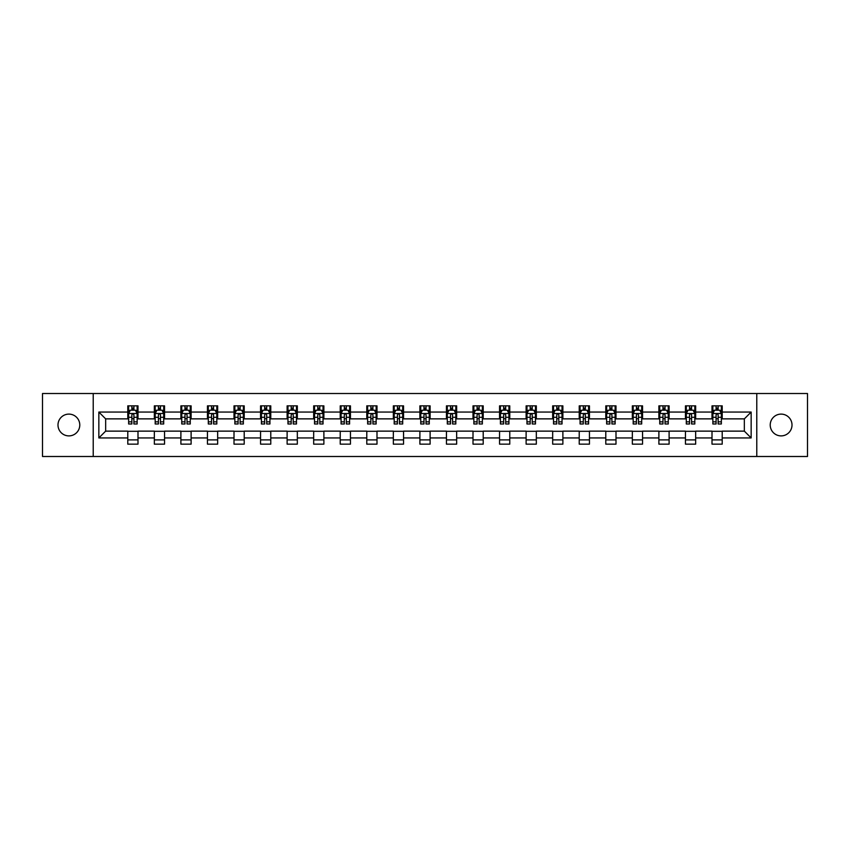 <?xml version="1.0" encoding="UTF-8"?>
<svg xmlns="http://www.w3.org/2000/svg" width="850" height="850" viewBox="0 0 850 850"><rect width="100%" height="100%" fill="white"/><g stroke="black" fill="none" stroke-linecap="round" stroke-linejoin="round"><path stroke-width="1.27" d="M781.118 414.109A10.891 10.891 0 0 0 770.217 425A10.891 10.891 0 0 0 781.118 435.891A10.891 10.891 0 0 0 792.009 425A10.891 10.891 0 0 0 781.118 414.109M68.882 414.109A10.891 10.891 0 0 0 57.991 425A10.891 10.891 0 0 0 68.882 435.891A10.891 10.891 0 0 0 79.783 425A10.891 10.891 0 0 0 68.882 414.109M756.776 456.493L807.5 456.493L807.5 393.507L756.776 393.507L756.776 456.493L93.224 456.493L93.224 393.507L42.5 393.507L42.5 456.493L93.224 456.493M756.776 393.507L93.224 393.507M722.213 412.059L722.213 405.854L712.003 405.854L712.003 412.059L695.661 412.059L695.661 405.854L685.451 405.854L685.451 412.059L669.109 412.059L669.109 405.854L658.888 405.854L658.888 412.059L642.547 412.059L642.547 405.854L632.336 405.854L632.336 412.059L615.995 412.059L615.995 405.854L605.784 405.854L605.784 412.059L589.443 412.059L589.443 405.854L579.222 405.854L579.222 412.059L562.881 412.059L562.881 405.854L552.67 405.854L552.67 412.059L536.329 412.059L536.329 405.854L526.118 405.854L526.118 412.059L509.777 412.059L509.777 405.854L499.556 405.854L499.556 412.059L483.214 412.059L483.214 405.854L473.004 405.854L473.004 412.059L456.663 412.059L456.663 405.854L446.452 405.854L446.452 412.059L430.111 412.059L430.111 405.854L419.889 405.854L419.889 412.059L403.548 412.059L403.548 405.854L393.337 405.854L393.337 412.059L376.996 412.059L376.996 405.854L366.786 405.854L366.786 412.059L350.444 412.059L350.444 405.854L340.223 405.854L340.223 412.059L323.882 412.059L323.882 405.854L313.671 405.854L313.671 412.059L297.33 412.059L297.33 405.854L287.119 405.854L287.119 412.059L270.778 412.059L270.778 405.854L260.557 405.854L260.557 412.059L244.216 412.059L244.216 405.854L234.005 405.854L234.005 412.059L217.664 412.059L217.664 405.854L207.453 405.854L207.453 412.059L191.112 412.059L191.112 405.854L180.891 405.854L180.891 412.059L164.549 412.059L164.549 405.854L154.339 405.854L154.339 412.059L137.998 412.059L137.998 405.854L127.787 405.854L127.787 412.059L98.844 412.059L98.844 437.941L105.655 431.131L127.787 431.131L127.787 444.146L137.998 444.146L137.998 431.131L154.339 431.131L154.339 444.146L164.549 444.146L164.549 431.131L180.891 431.131L180.891 444.146L191.112 444.146L191.112 431.131L207.453 431.131L207.453 444.146L217.664 444.146L217.664 431.131L234.005 431.131L234.005 444.146L244.216 444.146L244.216 431.131L260.557 431.131L260.557 444.146L270.778 444.146L270.778 431.131L287.119 431.131L287.119 444.146L297.33 444.146L297.33 431.131L313.671 431.131L313.671 444.146L323.882 444.146L323.882 431.131L340.223 431.131L340.223 444.146L350.444 444.146L350.444 431.131L366.786 431.131L366.786 444.146L376.996 444.146L376.996 431.131L393.337 431.131L393.337 444.146L403.548 444.146L403.548 431.131L419.889 431.131L419.889 444.146L430.111 444.146L430.111 431.131L446.452 431.131L446.452 444.146L456.663 444.146L456.663 431.131L473.004 431.131L473.004 444.146L483.214 444.146L483.214 431.131L499.556 431.131L499.556 444.146L509.777 444.146L509.777 431.131L526.118 431.131L526.118 444.146L536.329 444.146L536.329 431.131L552.67 431.131L552.67 444.146L562.881 444.146L562.881 431.131L579.222 431.131L579.222 444.146L589.443 444.146L589.443 431.131L605.784 431.131L605.784 444.146L615.995 444.146L615.995 431.131L632.336 431.131L632.336 444.146L642.547 444.146L642.547 431.131L658.888 431.131L658.888 444.146L669.109 444.146L669.109 431.131L685.451 431.131L685.451 444.146L695.661 444.146L695.661 431.131L712.003 431.131L712.003 444.146L722.213 444.146L722.213 431.131L744.345 431.131L744.345 418.869L722.213 418.869L722.213 412.059L751.156 412.059L751.156 437.941L722.213 437.941M712.003 437.941L695.661 437.941M685.451 437.941L669.109 437.941M658.888 437.941L642.547 437.941M632.336 437.941L615.995 437.941M605.784 437.941L589.443 437.941M579.222 437.941L562.881 437.941M552.67 437.941L536.329 437.941M526.118 437.941L509.777 437.941M499.556 437.941L483.214 437.941M473.004 437.941L456.663 437.941M446.452 437.941L430.111 437.941M419.889 437.941L403.548 437.941M393.337 437.941L376.996 437.941M366.786 437.941L350.444 437.941M340.223 437.941L323.882 437.941M313.671 437.941L297.33 437.941M287.119 437.941L270.778 437.941M260.557 437.941L244.216 437.941M234.005 437.941L217.664 437.941M207.453 437.941L191.112 437.941M180.891 437.941L164.549 437.941M154.339 437.941L137.998 437.941M127.787 437.941L98.844 437.941M712.003 412.059L712.003 418.869L695.661 418.869L695.661 412.059M685.451 412.059L685.451 418.869L669.109 418.869L669.109 412.059M658.888 412.059L658.888 418.869L642.547 418.869L642.547 412.059M632.336 412.059L632.336 418.869L615.995 418.869L615.995 412.059M605.784 412.059L605.784 418.869L589.443 418.869L589.443 412.059M579.222 412.059L579.222 418.869L562.881 418.869L562.881 412.059M552.67 412.059L552.67 418.869L536.329 418.869L536.329 412.059M526.118 412.059L526.118 418.869L509.777 418.869L509.777 412.059M499.556 412.059L499.556 418.869L483.214 418.869L483.214 412.059M473.004 412.059L473.004 418.869L456.663 418.869L456.663 412.059M446.452 412.059L446.452 418.869L430.111 418.869L430.111 412.059M419.889 412.059L419.889 418.869L403.548 418.869L403.548 412.059M393.337 412.059L393.337 418.869L376.996 418.869L376.996 412.059M366.786 412.059L366.786 418.869L350.444 418.869L350.444 412.059M340.223 412.059L340.223 418.869L323.882 418.869L323.882 412.059M313.671 412.059L313.671 418.869L297.33 418.869L297.33 412.059M287.119 412.059L287.119 418.869L270.778 418.869L270.778 412.059M260.557 412.059L260.557 418.869L244.216 418.869L244.216 412.059M234.005 412.059L234.005 418.869L217.664 418.869L217.664 412.059M207.453 412.059L207.453 418.869L191.112 418.869L191.112 412.059M180.891 412.059L180.891 418.869L164.549 418.869L164.549 412.059M154.339 412.059L154.339 418.869L137.998 418.869L137.998 412.059M127.787 412.059L127.787 418.869L105.655 418.869L98.844 412.059M105.655 418.869L105.655 431.131M751.156 437.941L744.345 431.131M744.345 418.869L751.156 412.059M127.787 410.104L128.637 410.104M131.867 410.104L133.907 410.104M137.148 410.104L137.998 410.104M127.787 418.699L128.637 418.699M131.867 418.699L133.907 418.699M137.148 418.699L137.998 418.699M127.787 431.301L137.998 431.301M127.787 439.896L137.998 439.896M154.339 431.301L164.549 431.301M154.339 439.896L164.549 439.896M154.339 410.104L155.189 410.104M158.429 410.104L160.469 410.104M163.699 410.104L164.549 410.104M154.339 418.699L155.189 418.699M158.429 418.699L160.469 418.699M163.699 418.699L164.549 418.699M180.891 431.301L191.112 431.301M180.891 439.896L191.112 439.896M180.891 410.104L181.741 410.104M184.981 410.104L187.021 410.104M190.262 410.104L191.112 410.104M180.891 418.699L181.741 418.699M184.981 418.699L187.021 418.699M190.262 418.699L191.112 418.699M207.453 431.301L217.664 431.301M207.453 439.896L217.664 439.896M207.453 410.104L208.303 410.104M211.533 410.104L213.573 410.104M216.814 410.104L217.664 410.104M207.453 418.699L208.303 418.699M211.533 418.699L213.573 418.699M216.814 418.699L217.664 418.699M234.005 431.301L244.216 431.301M234.005 439.896L244.216 439.896M234.005 410.104L234.855 410.104M238.096 410.104L240.136 410.104M243.366 410.104L244.216 410.104M234.005 418.699L234.855 418.699M238.096 418.699L240.136 418.699M243.366 418.699L244.216 418.699M260.557 431.301L270.778 431.301M260.557 439.896L270.778 439.896M260.557 410.104L261.407 410.104M264.648 410.104L266.688 410.104M269.928 410.104L270.778 410.104M260.557 418.699L261.407 418.699M264.648 418.699L266.688 418.699M269.928 418.699L270.778 418.699M287.119 431.301L297.33 431.301M287.119 439.896L297.33 439.896M287.119 410.104L287.969 410.104M291.199 410.104L293.239 410.104M296.48 410.104L297.33 410.104M287.119 418.699L287.969 418.699M291.199 418.699L293.239 418.699M296.48 418.699L297.33 418.699M313.671 431.301L323.882 431.301M313.671 439.896L323.882 439.896M313.671 410.104L314.521 410.104M317.762 410.104L319.802 410.104M323.032 410.104L323.882 410.104M313.671 418.699L314.521 418.699M317.762 418.699L319.802 418.699M323.032 418.699L323.882 418.699M340.223 431.301L350.444 431.301M340.223 439.896L350.444 439.896M340.223 410.104L341.073 410.104M344.314 410.104L346.354 410.104M349.594 410.104L350.444 410.104M340.223 418.699L341.073 418.699M344.314 418.699L346.354 418.699M349.594 418.699L350.444 418.699M366.786 431.301L376.996 431.301M366.786 439.896L376.996 439.896M366.786 410.104L367.636 410.104M370.866 410.104L372.906 410.104M376.146 410.104L376.996 410.104M366.786 418.699L367.636 418.699M370.866 418.699L372.906 418.699M376.146 418.699L376.996 418.699M393.337 431.301L403.548 431.301M393.337 439.896L403.548 439.896M393.337 410.104L394.188 410.104M397.428 410.104L399.468 410.104M402.698 410.104L403.548 410.104M393.337 418.699L394.188 418.699M397.428 418.699L399.468 418.699M402.698 418.699L403.548 418.699M419.889 431.301L430.111 431.301M419.889 439.896L430.111 439.896M419.889 410.104L420.739 410.104M423.98 410.104L426.02 410.104M429.261 410.104L430.111 410.104M419.889 418.699L420.739 418.699M423.98 418.699L426.02 418.699M429.261 418.699L430.111 418.699M446.452 431.301L456.663 431.301M446.452 439.896L456.663 439.896M446.452 410.104L447.302 410.104M450.532 410.104L452.572 410.104M455.812 410.104L456.663 410.104M446.452 418.699L447.302 418.699M450.532 418.699L452.572 418.699M455.812 418.699L456.663 418.699M473.004 431.301L483.214 431.301M473.004 439.896L483.214 439.896M473.004 410.104L473.854 410.104M477.094 410.104L479.134 410.104M482.364 410.104L483.214 410.104M473.004 418.699L473.854 418.699M477.094 418.699L479.134 418.699M482.364 418.699L483.214 418.699M499.556 431.301L509.777 431.301M499.556 439.896L509.777 439.896M499.556 410.104L500.406 410.104M503.646 410.104L505.686 410.104M508.927 410.104L509.777 410.104M499.556 418.699L500.406 418.699M503.646 418.699L505.686 418.699M508.927 418.699L509.777 418.699M526.118 431.301L536.329 431.301M526.118 439.896L536.329 439.896M526.118 410.104L526.968 410.104M530.198 410.104L532.238 410.104M535.479 410.104L536.329 410.104M526.118 418.699L526.968 418.699M530.198 418.699L532.238 418.699M535.479 418.699L536.329 418.699M552.67 431.301L562.881 431.301M552.67 439.896L562.881 439.896M552.67 410.104L553.52 410.104M556.761 410.104L558.801 410.104M562.031 410.104L562.881 410.104M552.67 418.699L553.52 418.699M556.761 418.699L558.801 418.699M562.031 418.699L562.881 418.699M579.222 431.301L589.443 431.301M579.222 439.896L589.443 439.896M579.222 410.104L580.072 410.104M583.312 410.104L585.352 410.104M588.593 410.104L589.443 410.104M579.222 418.699L580.072 418.699M583.312 418.699L585.352 418.699M588.593 418.699L589.443 418.699M605.784 431.301L615.995 431.301M605.784 439.896L615.995 439.896M605.784 410.104L606.634 410.104M609.864 410.104L611.904 410.104M615.145 410.104L615.995 410.104M605.784 418.699L606.634 418.699M609.864 418.699L611.904 418.699M615.145 418.699L615.995 418.699M632.336 431.301L642.547 431.301M632.336 439.896L642.547 439.896M632.336 410.104L633.186 410.104M636.427 410.104L638.467 410.104M641.697 410.104L642.547 410.104M632.336 418.699L633.186 418.699M636.427 418.699L638.467 418.699M641.697 418.699L642.547 418.699M658.888 431.301L669.109 431.301M658.888 439.896L669.109 439.896M658.888 410.104L659.738 410.104M662.979 410.104L665.019 410.104M668.259 410.104L669.109 410.104M658.888 418.699L659.738 418.699M662.979 418.699L665.019 418.699M668.259 418.699L669.109 418.699M685.451 431.301L695.661 431.301M685.451 439.896L695.661 439.896M685.451 410.104L686.301 410.104M689.531 410.104L691.571 410.104M694.811 410.104L695.661 410.104M685.451 418.699L686.301 418.699M689.531 418.699L691.571 418.699M694.811 418.699L695.661 418.699M712.003 431.301L722.213 431.301M712.003 439.896L722.213 439.896M712.003 410.104L712.852 410.104M716.093 410.104L718.133 410.104M721.363 410.104L722.213 410.104M712.003 418.699L712.852 418.699M716.093 418.699L718.133 418.699M721.363 418.699L722.213 418.699M133.907 408.064L131.867 408.064M137.148 421.844L133.907 421.844L133.907 423.98L137.148 423.98L137.148 413.599L135.447 410.189L130.337 410.189L128.637 413.599L128.637 423.98L131.867 423.98L131.867 421.844L128.637 421.844M128.637 413.599L128.637 405.854M137.148 413.599L137.148 405.854M131.867 410.189L131.867 405.854M133.907 405.854L133.907 410.189M133.907 421.844L133.907 414.874C133.227 413.557 132.547 413.557 131.867 414.874L131.867 421.844M160.469 408.064L158.429 408.064M163.699 421.844L160.469 421.844L160.469 423.98L163.699 423.98L163.699 413.599L161.999 410.189L156.889 410.189L155.189 413.599L155.189 423.98L158.429 423.98L158.429 421.844L155.189 421.844M155.189 413.599L155.189 405.854M163.699 413.599L163.699 405.854M158.429 410.189L158.429 405.854M160.469 405.854L160.469 410.189M160.469 421.844L160.469 414.874C159.789 413.557 159.109 413.557 158.429 414.874L158.429 421.844M187.021 408.064L184.981 408.064M190.262 421.844L187.021 421.844L187.021 423.98L190.262 423.98L190.262 413.599L188.551 410.189L183.451 410.189L181.741 413.599L181.741 423.98L184.981 423.98L184.981 421.844L181.741 421.844M181.741 413.599L181.741 405.854M190.262 413.599L190.262 405.854M184.981 410.189L184.981 405.854M187.021 405.854L187.021 410.189M187.021 421.844L187.021 414.874C186.341 413.557 185.661 413.557 184.981 414.874L184.981 421.844M213.573 408.064L211.533 408.064M216.814 421.844L213.573 421.844L213.573 423.98L216.814 423.98L216.814 413.599L215.114 410.189L210.003 410.189L208.303 413.599L208.303 423.98L211.533 423.98L211.533 421.844L208.303 421.844M208.303 413.599L208.303 405.854M216.814 413.599L216.814 405.854M211.533 410.189L211.533 405.854M213.573 405.854L213.573 410.189M213.573 421.844L213.573 414.874C212.893 413.557 212.213 413.557 211.533 414.874L211.533 421.844M240.136 408.064L238.096 408.064M243.366 421.844L240.136 421.844L240.136 423.98L243.366 423.98L243.366 413.599L241.666 410.189L236.555 410.189L234.855 413.599L234.855 423.98L238.096 423.98L238.096 421.844L234.855 421.844M234.855 413.599L234.855 405.854M243.366 413.599L243.366 405.854M238.096 410.189L238.096 405.854M240.136 405.854L240.136 410.189M240.136 421.844L240.136 414.874C239.456 413.557 238.776 413.557 238.096 414.874L238.096 421.844M266.688 408.064L264.648 408.064M269.928 421.844L266.688 421.844L266.688 423.98L269.928 423.98L269.928 413.599L268.217 410.189L263.118 410.189L261.407 413.599L261.407 423.98L264.648 423.98L264.648 421.844L261.407 421.844M261.407 413.599L261.407 405.854M269.928 413.599L269.928 405.854M264.648 410.189L264.648 405.854M266.688 405.854L266.688 410.189M266.688 421.844L266.688 414.874C266.007 413.557 265.327 413.557 264.648 414.874L264.648 421.844M293.239 408.064L291.199 408.064M296.48 421.844L293.239 421.844L293.239 423.98L296.48 423.98L296.48 413.599L294.78 410.189L289.669 410.189L287.969 413.599L287.969 423.98L291.199 423.98L291.199 421.844L287.969 421.844M287.969 413.599L287.969 405.854M296.48 413.599L296.48 405.854M291.199 410.189L291.199 405.854M293.239 405.854L293.239 410.189M293.239 421.844L293.239 414.874C292.559 413.557 291.879 413.557 291.199 414.874L291.199 421.844M319.802 408.064L317.762 408.064M323.032 421.844L319.802 421.844L319.802 423.98L323.032 423.98L323.032 413.599L321.332 410.189L316.221 410.189L314.521 413.599L314.521 423.98L317.762 423.98L317.762 421.844L314.521 421.844M314.521 413.599L314.521 405.854M323.032 413.599L323.032 405.854M317.762 410.189L317.762 405.854M319.802 405.854L319.802 410.189M319.802 421.844L319.802 414.874C319.122 413.557 318.442 413.557 317.762 414.874L317.762 421.844M346.354 408.064L344.314 408.064M349.594 421.844L346.354 421.844L346.354 423.98L349.594 423.98L349.594 413.599L347.884 410.189L342.784 410.189L341.073 413.599L341.073 423.98L344.314 423.98L344.314 421.844L341.073 421.844M341.073 413.599L341.073 405.854M349.594 413.599L349.594 405.854M344.314 410.189L344.314 405.854M346.354 405.854L346.354 410.189M346.354 421.844L346.354 414.874C345.674 413.557 344.994 413.557 344.314 414.874L344.314 421.844M372.906 408.064L370.866 408.064M376.146 421.844L372.906 421.844L372.906 423.98L376.146 423.98L376.146 413.599L374.446 410.189L369.336 410.189L367.636 413.599L367.636 423.98L370.866 423.98L370.866 421.844L367.636 421.844M367.636 413.599L367.636 405.854M376.146 413.599L376.146 405.854M370.866 410.189L370.866 405.854M372.906 405.854L372.906 410.189M372.906 421.844L372.906 414.874C372.226 413.557 371.546 413.557 370.866 414.874L370.866 421.844M399.468 408.064L397.428 408.064M402.698 421.844L399.468 421.844L399.468 423.98L402.698 423.98L402.698 413.599L400.998 410.189L395.888 410.189L394.188 413.599L394.188 423.98L397.428 423.98L397.428 421.844L394.188 421.844M394.188 413.599L394.188 405.854M402.698 413.599L402.698 405.854M397.428 410.189L397.428 405.854M399.468 405.854L399.468 410.189M399.468 421.844L399.468 414.874C398.788 413.557 398.108 413.557 397.428 414.874L397.428 421.844M426.02 408.064L423.98 408.064M429.261 421.844L426.02 421.844L426.02 423.98L429.261 423.98L429.261 413.599L427.55 410.189L422.45 410.189L420.739 413.599L420.739 423.98L423.98 423.98L423.98 421.844L420.739 421.844M420.739 413.599L420.739 405.854M429.261 413.599L429.261 405.854M423.98 410.189L423.98 405.854M426.02 405.854L426.02 410.189M426.02 421.844L426.02 414.874C425.34 413.557 424.66 413.557 423.98 414.874L423.98 421.844M452.572 408.064L450.532 408.064M455.812 421.844L452.572 421.844L452.572 423.98L455.812 423.98L455.812 413.599L454.112 410.189L449.002 410.189L447.302 413.599L447.302 423.98L450.532 423.98L450.532 421.844L447.302 421.844M447.302 413.599L447.302 405.854M455.812 413.599L455.812 405.854M450.532 410.189L450.532 405.854M452.572 405.854L452.572 410.189M452.572 421.844L452.572 414.874C451.892 413.557 451.212 413.557 450.532 414.874L450.532 421.844M479.134 408.064L477.094 408.064M482.364 421.844L479.134 421.844L479.134 423.98L482.364 423.98L482.364 413.599L480.664 410.189L475.554 410.189L473.854 413.599L473.854 423.98L477.094 423.98L477.094 421.844L473.854 421.844M473.854 413.599L473.854 405.854M482.364 413.599L482.364 405.854M477.094 410.189L477.094 405.854M479.134 405.854L479.134 410.189M479.134 421.844L479.134 414.874C478.454 413.557 477.774 413.557 477.094 414.874L477.094 421.844M505.686 408.064L503.646 408.064M508.927 421.844L505.686 421.844L505.686 423.98L508.927 423.98L508.927 413.599L507.216 410.189L502.116 410.189L500.406 413.599L500.406 423.98L503.646 423.98L503.646 421.844L500.406 421.844M500.406 413.599L500.406 405.854M508.927 413.599L508.927 405.854M503.646 410.189L503.646 405.854M505.686 405.854L505.686 410.189M505.686 421.844L505.686 414.874C505.006 413.557 504.326 413.557 503.646 414.874L503.646 421.844M532.238 408.064L530.198 408.064M535.479 421.844L532.238 421.844L532.238 423.98L535.479 423.98L535.479 413.599L533.779 410.189L528.668 410.189L526.968 413.599L526.968 423.98L530.198 423.98L530.198 421.844L526.968 421.844M526.968 413.599L526.968 405.854M535.479 413.599L535.479 405.854M530.198 410.189L530.198 405.854M532.238 405.854L532.238 410.189M532.238 421.844L532.238 414.874C531.558 413.557 530.878 413.557 530.198 414.874L530.198 421.844M558.801 408.064L556.761 408.064M562.031 421.844L558.801 421.844L558.801 423.98L562.031 423.98L562.031 413.599L560.331 410.189L555.22 410.189L553.52 413.599L553.52 423.98L556.761 423.98L556.761 421.844L553.52 421.844M553.52 413.599L553.52 405.854M562.031 413.599L562.031 405.854M556.761 410.189L556.761 405.854M558.801 405.854L558.801 410.189M558.801 421.844L558.801 414.874C558.121 413.557 557.441 413.557 556.761 414.874L556.761 421.844M585.352 408.064L583.312 408.064M588.593 421.844L585.352 421.844L585.352 423.98L588.593 423.98L588.593 413.599L586.883 410.189L581.782 410.189L580.072 413.599L580.072 423.98L583.312 423.98L583.312 421.844L580.072 421.844M580.072 413.599L580.072 405.854M588.593 413.599L588.593 405.854M583.312 410.189L583.312 405.854M585.352 405.854L585.352 410.189M585.352 421.844L585.352 414.874C584.673 413.557 583.992 413.557 583.312 414.874L583.312 421.844M611.904 408.064L609.864 408.064M615.145 421.844L611.904 421.844L611.904 423.98L615.145 423.98L615.145 413.599L613.445 410.189L608.334 410.189L606.634 413.599L606.634 423.98L609.864 423.98L609.864 421.844L606.634 421.844M606.634 413.599L606.634 405.854M615.145 413.599L615.145 405.854M609.864 410.189L609.864 405.854M611.904 405.854L611.904 410.189M611.904 421.844L611.904 414.874C611.224 413.557 610.544 413.557 609.864 414.874L609.864 421.844M638.467 408.064L636.427 408.064M641.697 421.844L638.467 421.844L638.467 423.98L641.697 423.98L641.697 413.599L639.997 410.189L634.886 410.189L633.186 413.599L633.186 423.98L636.427 423.98L636.427 421.844L633.186 421.844M633.186 413.599L633.186 405.854M641.697 413.599L641.697 405.854M636.427 410.189L636.427 405.854M638.467 405.854L638.467 410.189M638.467 421.844L638.467 414.874C637.787 413.557 637.107 413.557 636.427 414.874L636.427 421.844M665.019 408.064L662.979 408.064M668.259 421.844L665.019 421.844L665.019 423.98L668.259 423.98L668.259 413.599L666.549 410.189L661.449 410.189L659.738 413.599L659.738 423.98L662.979 423.98L662.979 421.844L659.738 421.844M659.738 413.599L659.738 405.854M668.259 413.599L668.259 405.854M662.979 410.189L662.979 405.854M665.019 405.854L665.019 410.189M665.019 421.844L665.019 414.874C664.339 413.557 663.659 413.557 662.979 414.874L662.979 421.844M691.571 408.064L689.531 408.064M694.811 421.844L691.571 421.844L691.571 423.98L694.811 423.98L694.811 413.599L693.111 410.189L688.001 410.189L686.301 413.599L686.301 423.98L689.531 423.98L689.531 421.844L686.301 421.844M686.301 413.599L686.301 405.854M694.811 413.599L694.811 405.854M689.531 410.189L689.531 405.854M691.571 405.854L691.571 410.189M691.571 421.844L691.571 414.874C690.891 413.557 690.211 413.557 689.531 414.874L689.531 421.844M718.133 408.064L716.093 408.064M721.363 421.844L718.133 421.844L718.133 423.98L721.363 423.98L721.363 413.599L719.663 410.189L714.553 410.189L712.852 413.599L712.852 423.98L716.093 423.98L716.093 421.844L712.852 421.844M712.852 413.599L712.852 405.854M721.363 413.599L721.363 405.854M716.093 410.189L716.093 405.854M718.133 405.854L718.133 410.189M718.133 421.844L718.133 414.874C717.453 413.557 716.773 413.557 716.093 414.874L716.093 421.844M137.105 413.514L128.679 413.514M128.637 410.391L130.231 410.391M135.543 410.391L137.148 410.391M131.867 417.286L128.637 417.286M137.148 417.286L133.907 417.286M133.907 409.147L131.867 409.147M163.657 413.514L155.231 413.514M155.189 410.391L156.793 410.391M162.106 410.391L163.699 410.391M158.429 417.286L155.189 417.286M163.699 417.286L160.469 417.286M160.469 409.147L158.429 409.147M190.219 413.514L181.783 413.514M181.741 410.391L183.345 410.391M188.657 410.391L190.262 410.391M184.981 417.286L181.741 417.286M190.262 417.286L187.021 417.286M187.021 409.147L184.981 409.147M216.771 413.514L208.346 413.514M208.303 410.391L209.897 410.391M215.209 410.391L216.814 410.391M211.533 417.286L208.303 417.286M216.814 417.286L213.573 417.286M213.573 409.147L211.533 409.147M243.323 413.514L234.898 413.514M234.855 410.391L236.459 410.391M241.772 410.391L243.366 410.391M238.096 417.286L234.855 417.286M243.366 417.286L240.136 417.286M240.136 409.147L238.096 409.147M269.886 413.514L261.449 413.514M261.407 410.391L263.011 410.391M268.324 410.391L269.928 410.391M264.648 417.286L261.407 417.286M269.928 417.286L266.688 417.286M266.688 409.147L264.648 409.147M296.438 413.514L288.012 413.514M287.969 410.391L289.563 410.391M294.876 410.391L296.48 410.391M291.199 417.286L287.969 417.286M296.48 417.286L293.239 417.286M293.239 409.147L291.199 409.147M322.989 413.514L314.564 413.514M314.521 410.391L316.126 410.391M321.438 410.391L323.032 410.391M317.762 417.286L314.521 417.286M323.032 417.286L319.802 417.286M319.802 409.147L317.762 409.147M349.552 413.514L341.116 413.514M341.073 410.391L342.678 410.391M347.99 410.391L349.594 410.391M344.314 417.286L341.073 417.286M349.594 417.286L346.354 417.286M346.354 409.147L344.314 409.147M376.104 413.514L367.678 413.514M367.636 410.391L369.229 410.391M374.542 410.391L376.146 410.391M370.866 417.286L367.636 417.286M376.146 417.286L372.906 417.286M372.906 409.147L370.866 409.147M402.656 413.514L394.23 413.514M394.188 410.391L395.792 410.391M401.104 410.391L402.698 410.391M397.428 417.286L394.188 417.286M402.698 417.286L399.468 417.286M399.468 409.147L397.428 409.147M429.218 413.514L420.782 413.514M420.739 410.391L422.344 410.391M427.656 410.391L429.261 410.391M423.98 417.286L420.739 417.286M429.261 417.286L426.02 417.286M426.02 409.147L423.98 409.147M455.77 413.514L447.344 413.514M447.302 410.391L448.896 410.391M454.208 410.391L455.812 410.391M450.532 417.286L447.302 417.286M455.812 417.286L452.572 417.286M452.572 409.147L450.532 409.147M482.322 413.514L473.896 413.514M473.854 410.391L475.458 410.391M480.771 410.391L482.364 410.391M477.094 417.286L473.854 417.286M482.364 417.286L479.134 417.286M479.134 409.147L477.094 409.147M508.884 413.514L500.448 413.514M500.406 410.391L502.01 410.391M507.322 410.391L508.927 410.391M503.646 417.286L500.406 417.286M508.927 417.286L505.686 417.286M505.686 409.147L503.646 409.147M535.436 413.514L527.011 413.514M526.968 410.391L528.562 410.391M533.874 410.391L535.479 410.391M530.198 417.286L526.968 417.286M535.479 417.286L532.238 417.286M532.238 409.147L530.198 409.147M561.988 413.514L553.562 413.514M553.52 410.391L555.124 410.391M560.437 410.391L562.031 410.391M556.761 417.286L553.52 417.286M562.031 417.286L558.801 417.286M558.801 409.147L556.761 409.147M588.551 413.514L580.114 413.514M580.072 410.391L581.676 410.391M586.989 410.391L588.593 410.391M583.312 417.286L580.072 417.286M588.593 417.286L585.352 417.286M585.352 409.147L583.312 409.147M615.102 413.514L606.677 413.514M606.634 410.391L608.228 410.391M613.541 410.391L615.145 410.391M609.864 417.286L606.634 417.286M615.145 417.286L611.904 417.286M611.904 409.147L609.864 409.147M641.654 413.514L633.229 413.514M633.186 410.391L634.791 410.391M640.103 410.391L641.697 410.391M636.427 417.286L633.186 417.286M641.697 417.286L638.467 417.286M638.467 409.147L636.427 409.147M668.217 413.514L659.781 413.514M659.738 410.391L661.343 410.391M666.655 410.391L668.259 410.391M662.979 417.286L659.738 417.286M668.259 417.286L665.019 417.286M665.019 409.147L662.979 409.147M694.769 413.514L686.343 413.514M686.301 410.391L687.894 410.391M693.207 410.391L694.811 410.391M689.531 417.286L686.301 417.286M694.811 417.286L691.571 417.286M691.571 409.147L689.531 409.147M721.321 413.514L712.895 413.514M712.852 410.391L714.457 410.391M719.769 410.391L721.363 410.391M716.093 417.286L712.852 417.286M721.363 417.286L718.133 417.286M718.133 409.147L716.093 409.147"/></g></svg>

